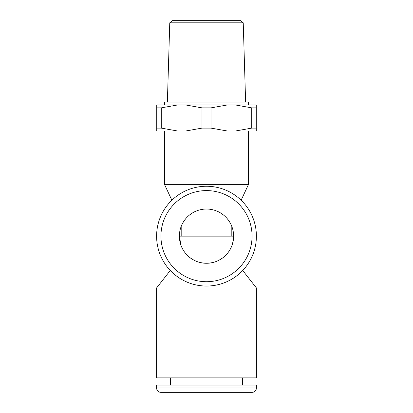 <?xml version="1.0" encoding="UTF-8"?>
<svg xmlns="http://www.w3.org/2000/svg" width="413" height="413" viewBox="0 0 413 413"><rect width="100%" height="100%" fill="white"/><g stroke="black" fill="none" stroke-linecap="round" stroke-linejoin="round"><path stroke-width="0.62" d="M206.5 209.03A27.119 27.119 0 0 1 233.619 236.148A27.119 27.119 0 0 1 206.5 263.267A27.119 27.119 0 0 1 179.381 236.148A27.119 27.119 0 0 1 206.5 209.03M233.221 240.779L232.034 245.286M230.186 249.359L229.241 250.918M227.842 252.88L225.137 255.848M222.199 258.259L219.127 260.149M217.207 261.062L216.009 261.548M212.876 262.508L209.701 263.076M208.71 263.179L204.296 263.179M209.525 209.2L212.628 209.732M215.622 210.609L218.42 211.792M220.934 213.191L223.061 214.672M224.713 216.056L226.045 217.352M227.186 218.611L228.213 219.907M229.138 221.213L229.933 222.499M230.599 223.707L231.125 224.786M231.61 225.906L231.734 226.221M203.299 263.076L200.124 262.508M196.991 261.548L195.499 260.933M193.873 260.149L190.801 258.259M187.863 255.848L185.158 252.88M183.795 250.975L182.814 249.359M180.966 245.281L179.381 236.148L233.619 236.148M181.87 224.801L182.396 223.727M183.057 222.519L183.852 221.239M183.971 221.053L184.42 220.408M184.771 219.928L185.798 218.632M186.939 217.367L188.282 216.061M189.949 214.667L192.091 213.175M194.611 211.776L197.409 210.599M200.393 209.727L203.485 209.2M181.188 226.412L181.188 236.148M231.812 226.412L231.812 236.148M169.764 22.818L243.236 22.818L240.634 20.65L172.366 20.65L169.764 22.818L167.379 102.078M248.518 104.969L248.518 102.078L164.482 102.078L164.482 104.969M161.256 128.113L177.595 131.004L156.749 131.004L156.749 128.113L161.256 128.113L161.256 107.86L177.595 104.969L256.251 104.969L256.251 131.004L235.405 131.004L251.744 128.113L256.251 128.113M177.595 104.969L156.749 104.969L156.749 107.86L161.256 107.86M211.007 128.113L227.346 131.004L185.654 131.004L201.993 128.113L211.007 128.113L211.007 107.86L201.993 107.86L185.654 104.969M201.993 128.113L201.993 107.86M177.595 131.004L185.654 131.004M156.749 128.113L156.749 107.86M251.744 128.113L251.744 107.86L256.251 107.86M235.405 104.969L251.744 107.86M211.007 107.86L227.346 104.969M227.346 131.004L235.405 131.004M171.87 200.228L164.482 184.374L248.518 184.374L248.518 131.004M241.13 200.228L248.518 184.374M256.396 236.148A49.896 49.896 0 0 1 206.5 286.049A49.896 49.896 0 0 1 156.604 236.148A49.896 49.896 0 0 1 206.5 186.253A49.896 49.896 0 0 1 256.396 236.148A49.896 49.896 0 0 1 206.5 286.049A49.896 49.896 0 0 1 156.604 236.148M242.715 270.474L256.396 287.928L256.396 377.885L156.604 377.885L156.604 287.928L256.396 287.928M156.604 287.928L170.285 270.474M242.658 385.117L242.658 377.885M170.342 385.117L170.342 377.885M179.381 392.35L160.941 392.35A4.337 4.337 -90 0 1 156.604 388.014L156.604 385.117L256.396 385.117L256.396 388.014A4.337 4.337 90 0 1 252.059 392.35L233.619 392.35M160.941 392.35L252.059 392.35M252.059 236.148A45.559 45.559 0 0 1 206.5 281.707A45.559 45.559 0 0 1 160.941 236.148A45.559 45.559 0 0 1 206.5 190.589A45.559 45.559 0 0 1 252.059 236.148M156.604 388.014L256.396 388.014M243.236 22.818L245.621 102.078M164.482 184.374L164.482 131.004"/></g></svg>
